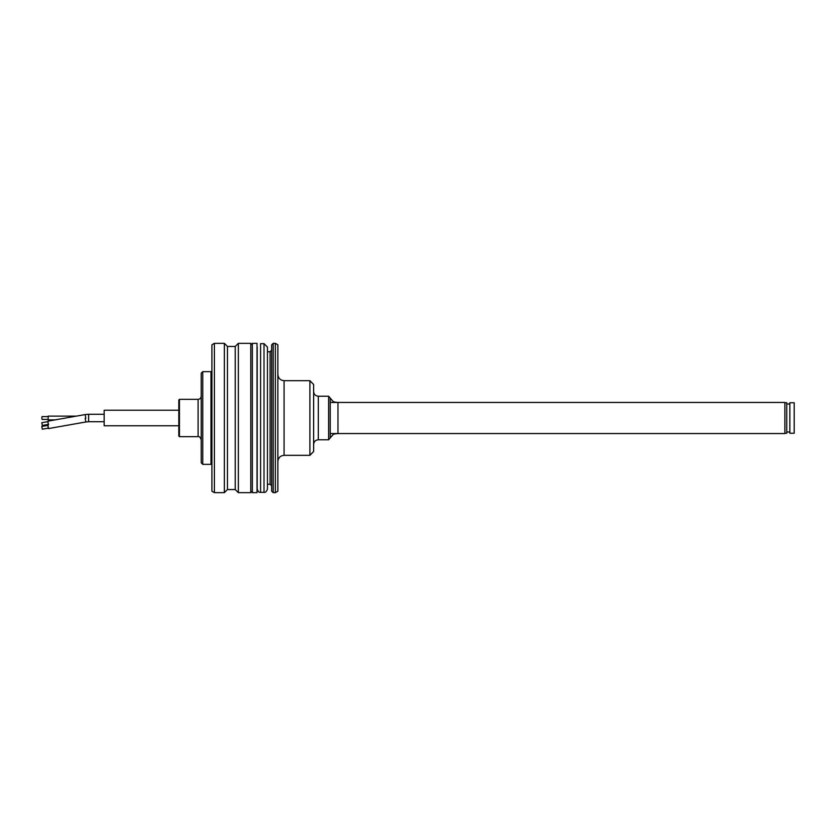 <?xml version="1.0" encoding="UTF-8"?>
<svg xmlns="http://www.w3.org/2000/svg" width="836" height="836" viewBox="0 0 836 836"><rect width="100%" height="100%" fill="white"/><g stroke="black" fill="none" stroke-linecap="round" stroke-linejoin="round"><path stroke-width="1.25" d="M211.916 418L211.916 344.787L214.403 343.345L214.403 492.655L211.916 491.213L211.916 418M224.351 492.655L227.465 489.541L227.465 346.459L224.351 343.345L224.351 492.655L214.403 492.655M235.24 418L235.24 489.541L238.354 492.655L238.354 343.345L235.24 346.459L235.24 418M271.637 485.81L271.637 350.19L270.08 351.747L270.08 484.253L271.637 485.81M271.637 418L271.637 344.902L273.194 343.345L273.194 492.655L271.637 491.098L271.637 418M275.368 343.345L277.855 344.787L277.855 491.213L275.368 492.655L275.368 343.345L273.194 343.345M310.511 454.617L313.625 451.503L309.895 455.327L309.895 380.673L284.073 380.673L284.073 455.327C280.3 455.693 278.221 457.773 277.855 461.545M309.895 380.673L313.625 384.497L313.625 451.503M313.625 384.497L310.511 381.383M330.23 398.124L330.23 437.876C333.355 434.657 332.08 433.968 337.963 433.55L337.963 402.45C332.08 402.032 333.355 401.343 330.23 398.124L328.632 396.222L318.297 396.222L318.297 439.778C315.454 440.049 313.908 441.607 313.625 444.438M330.23 437.876L328.632 439.778L328.632 396.222M330.23 402.45L784.868 402.45L784.868 433.55L330.23 433.55M784.868 402.753L786.739 402.753L786.739 433.247L784.868 433.247M789.842 418L789.842 433.247L794.2 433.247L794.2 402.753L789.842 402.753L789.842 418M252.347 418L252.347 343.345L257.018 343.345L257.018 492.655L252.347 492.655L252.347 418M264.009 343.659L264.009 492.341C265.493 492.697 266.632 491.558 267.436 488.924L267.436 347.076L264.009 343.659L260.592 343.659L260.592 492.341C259.087 492.676 257.948 491.537 257.174 488.924L257.174 347.076M201.215 462.789L201.215 373.211L202.772 371.654L202.772 464.346L201.215 462.789M179.437 436.664L178.82 436.037L178.82 399.963L179.437 399.336L179.437 436.664L198.101 436.664L198.101 399.336C199.992 399.148 201.027 398.114 201.215 396.222M178.82 425.775L104.166 425.775L104.166 410.225L178.82 410.225M76.316 416.129L48.174 416.129L48.174 419.871L55.207 419.871M47.924 419.4L42.082 419.4L41.8 418L42.082 416.6L47.924 416.6M47.809 421.647L48.498 424.845M41.8 422.891L42.322 425.461L41.8 422.891M42.322 425.461L48.415 424.385L47.934 421.626L41.831 422.702M47.809 425.378L48.3 428.136M41.8 426.632L42.322 429.192L41.8 426.632M42.322 429.192L48.415 428.116L47.934 425.357L41.831 426.433M201.215 461.545L201.215 374.455M238.354 492.655L250.79 492.655L250.79 343.345L238.354 343.345M202.772 464.346L211.006 464.346L211.006 371.654L211.916 371.362M104.166 414.269L88.616 414.269L88.616 421.731L104.166 421.731M88.616 414.269L85.178 414.572L85.826 418.24M85.178 418.303L85.826 421.981L48.498 428.575M224.351 343.345L214.403 343.345M227.465 489.541L235.24 489.541M227.465 346.459L235.24 346.459M250.79 492.655L252.347 491.098M250.79 343.345L252.347 344.902M267.436 484.253L270.08 484.253M267.436 351.747L270.08 351.747M275.368 492.655L273.194 492.655M284.073 380.673C280.3 380.307 278.221 378.227 277.855 374.455M309.895 455.327L284.073 455.327M328.632 439.778L318.297 439.778M318.297 396.222C315.454 395.95 313.908 394.393 313.625 391.561M786.739 431.993L789.842 431.993M786.739 404.007L789.842 404.007M264.009 492.341L260.592 492.341M179.437 399.336L198.101 399.336M198.101 436.664C199.156 436.089 200.191 437.123 201.215 439.778M211.006 464.346L211.916 464.638M202.772 371.654L211.006 371.654M85.178 414.572L47.851 421.166M88.616 421.731L85.826 421.981M48.54 424.782L47.851 424.897"/></g></svg>
